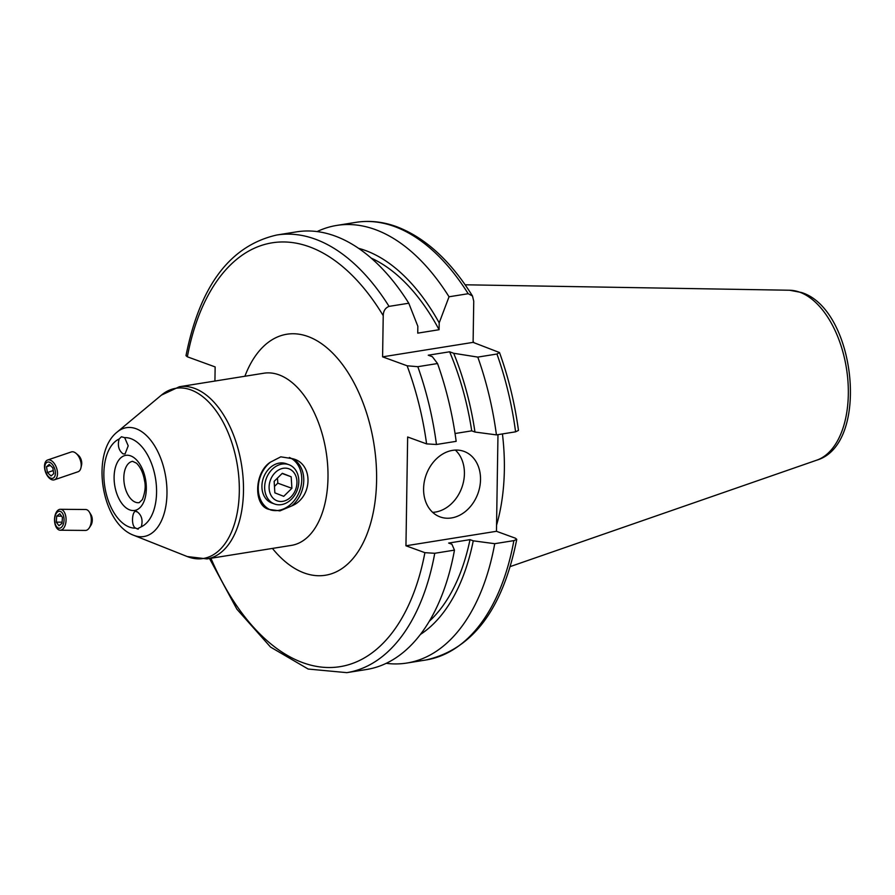 <?xml version="1.0" encoding="UTF-8"?>
<svg xmlns="http://www.w3.org/2000/svg" width="895" height="895" viewBox="0 0 895 895"><rect width="100%" height="100%" fill="white"/><g stroke="black" fill="none" stroke-linecap="round" stroke-linejoin="round"><path stroke-width="1.34" d="M135.738 528.128C130.39 526.215 132.214 507.532 137.315 511.895C141.701 515.251 143.032 520.219 141.309 526.763A45.645 25.686 -99.1 0 0 156.032 482.136A45.645 25.686 -99.1 0 0 130.905 438.673A45.645 25.686 -99.1 0 0 124.685 437.655L128.209 445.822L125.054 453.944L123.107 453.888C118.722 450.532 117.39 445.576 119.113 439.02A45.645 25.686 -99.1 0 0 104.391 483.647A45.645 25.686 -99.1 0 0 129.518 527.11A45.645 25.686 -99.1 0 0 135.738 528.128L138.21 529.158M136.275 511.705L137.315 511.895M124.685 437.655L121.44 436.76L119.113 439.02M480.525 479.586A34.871 27.51 110 0 0 463.979 451.382A34.871 27.51 110 0 0 423.592 488.704A34.871 27.51 110 0 0 440.127 516.918A34.871 27.51 110 0 0 480.525 479.586M432.665 512.354A34.871 27.51 110 0 0 464.415 473.723A34.871 27.51 110 0 0 455.331 450.073M473.119 341.319A155.003 87.218 80.9 0 1 473.858 342.64M502.431 433.941A155.003 87.218 80.9 0 1 496.557 525.197M214.923 381.046L215.147 366.928L187.346 356.803L185.992 355.651C199.932 285.796 230.194 245.588 276.79 235.016A221.602 124.696 80.9 0 1 315.185 239.122A221.602 124.696 80.9 0 1 389.056 306.381L408.78 303.226A221.602 124.696 80.9 0 0 334.898 235.967A221.602 124.696 80.9 0 0 296.514 231.861L276.79 235.016M358.582 248.34A201.532 113.408 80.9 0 1 365.395 250.477A201.532 113.408 80.9 0 1 439.199 322.86L439.087 329.718L417.741 333.141L417.842 326.272L408.78 303.226M317.11 231.581A221.602 124.696 80.9 0 1 336.766 225.417A221.602 124.696 80.9 0 1 375.162 229.523A221.602 124.696 80.9 0 1 449.033 296.782L468.186 293.717L472.482 295.976L473.746 301.19L473.097 342.371L499.499 352.54C508.472 377.377 514.793 403.332 518.473 430.417L515.587 431.826L496.434 434.892A221.602 124.696 80.9 0 0 477.796 357.094L496.949 354.028L499.499 352.54M273.232 503.437A20.921 16.502 -70 0 1 262.19 482.763A20.921 16.502 -70 0 1 279.318 463.084A20.921 16.502 -70 0 1 287.496 464.27M292.408 458.665A27.902 22.006 -70 0 1 303.774 480.436A27.902 22.006 -70 0 1 291.658 505.966C313.082 497.206 313.563 463.14 292.408 458.665L280.795 456.83L270.357 462.2C253.9 472.683 253.285 506.738 269.608 509.501L279.945 510.877L291.658 505.966M289.387 457.468A27.902 22.006 -70 0 1 301.078 485.895A27.902 22.006 -70 0 1 278.569 510.385A27.902 22.006 -70 0 1 270.413 509.881M137.148 528.956L141.309 526.763M269.608 509.501A27.902 22.006 -70 0 1 258.241 487.73A27.902 22.006 -70 0 1 270.357 462.2M496.456 531.294L515.397 538.197L516.762 539.349L513.875 540.625L494.734 543.69L473.254 540.826L470.009 539.64L448.663 543.064L451.908 544.238L454.47 550.123L434.746 553.289L424.89 552.674L405.95 545.782L496.456 531.294L497.978 434.646M389.056 306.381C385.309 307.869 383.362 310.968 383.228 315.678L382.59 356.848L407.124 365.786A214.632 120.769 80.9 0 1 426.602 443.886L407.65 436.995L405.95 545.782M470.009 539.64A196.15 110.376 80.9 0 1 429.276 621.287M494.734 543.69A221.602 124.696 80.9 0 1 406.811 663.05A221.602 124.696 80.9 0 1 386.204 663.329M449.033 296.782L439.199 322.86M473.254 540.826A201.532 113.408 80.9 0 1 420.381 634.465M371.156 258.084A196.15 110.376 80.9 0 1 439.087 329.718M454.47 550.123A221.602 124.696 80.9 0 1 366.547 669.494L346.824 672.648A221.602 124.696 80.9 0 0 434.746 553.289M407.124 365.786L417.82 366.693L437.532 363.538L432.352 356.691L428.269 355.203L449.614 351.791L453.698 353.279L477.796 357.094M453.698 353.279A201.532 113.408 80.9 0 1 474.965 432.039L496.434 434.892M449.614 351.791A196.15 110.376 80.9 0 1 471.721 430.853L474.965 432.039M455.052 433.516L471.721 430.853M437.532 363.538A221.602 124.696 80.9 0 1 456.17 441.336L436.458 444.491L426.602 443.886M382.59 356.848L473.097 342.371M55.624 514.659A8.502 4.699 -89.5 0 0 56.519 526.562A8.502 4.699 -89.5 0 0 63.097 524.817A8.502 4.699 -89.5 0 0 62.202 512.913A8.502 4.699 -89.5 0 0 55.624 514.659M55.703 513.506A10.46 5.773 -89.5 0 0 55.11 524.425A10.46 5.773 -89.5 0 0 60.211 530.209A10.46 5.773 -89.5 0 0 64.899 525.991A10.46 5.773 -89.5 0 0 65.492 515.072A10.46 5.773 -89.5 0 0 60.39 509.289A10.46 5.773 -89.5 0 0 55.703 513.506M60.211 530.209L85.439 530.433A10.46 5.773 -89.5 0 0 89.276 527.849A10.46 5.773 -89.5 0 0 90.126 526.215A10.46 5.773 -89.5 0 0 89.422 512.164A10.46 5.773 -89.5 0 0 85.618 509.512L60.39 509.289M89.276 527.849L90.943 525.242A6.97 3.848 -89.5 0 0 91.503 524.157A6.97 3.848 -89.5 0 0 91.033 514.793L89.422 512.164M56.284 522.132L58.936 525.734L62.012 523.34L62.437 517.344L59.786 513.741L56.709 516.135L56.284 522.132L62.091 522.188M61.576 516.18L56.709 516.135M270.491 479.899A17.05 13.459 110 0 0 276.947 500.752A17.05 13.459 110 0 0 295.551 489.733A17.05 13.459 110 0 0 289.096 468.879A17.05 13.459 110 0 0 270.491 479.899M266.363 478.322A20.921 16.502 110 0 0 274.575 504.008A20.921 16.502 110 0 0 297.095 490.382A20.921 16.502 110 0 0 288.884 464.684A20.921 16.502 110 0 0 266.363 478.322M274.854 492.854L283.726 496.333L291.893 488.301L291.188 476.789L282.317 473.298L274.15 481.342L274.854 492.854M282.126 473.489L291.188 476.789M277.484 478.053L277.797 483.166L291.893 488.301M274.463 486.444L277.797 483.166M55.21 475.066A8.502 4.788 -108.8 0 0 51.586 463.599A8.502 4.788 -108.8 0 0 45.041 465.344A8.502 4.788 -108.8 0 0 48.666 476.8A8.502 4.788 -108.8 0 0 55.21 475.066M57.258 475.883A10.46 5.885 -108.8 0 0 54.964 464.527A10.46 5.885 -108.8 0 0 47.636 459.996A10.46 5.885 -108.8 0 0 44.75 463.923A10.46 5.885 -108.8 0 0 47.043 475.279A10.46 5.885 -108.8 0 0 54.371 479.809A10.46 5.885 -108.8 0 0 57.258 475.883M54.371 479.809L78.055 471.754A10.46 5.885 -108.8 0 0 80.942 467.828A10.46 5.885 -108.8 0 0 80.953 467.828A10.46 5.885 -108.8 0 0 76.008 453.306A10.46 5.885 -108.8 0 0 71.32 451.941L47.636 459.996M80.953 467.828L81.59 464.908A6.97 3.927 -108.8 0 0 78.301 455.231L76.008 453.306M52.827 467.861L49.214 464.415L46.506 466.754L47.413 472.538L51.026 475.983L53.734 473.656L52.827 467.861M53.252 470.557L47.413 472.538M50.31 465.456L46.506 466.754M291.423 545.379A87.173 49.057 -99.1 0 0 327.615 464.639A87.173 49.057 -99.1 0 0 278.983 374.837A87.173 49.057 -99.1 0 0 263.88 373.215L179.369 386.741A87.173 49.057 80.9 0 1 194.472 388.352A87.173 49.057 80.9 0 1 243.104 478.165A87.173 49.057 80.9 0 1 206.924 558.905L291.423 545.379M244.883 376.258A122.044 68.68 80.9 0 1 307.969 336.498A122.044 68.68 80.9 0 1 376.594 480.391A122.044 68.68 80.9 0 1 304.255 572.99A122.044 68.68 80.9 0 1 272.427 548.422M816.755 460.164C870.499 444.334 855.844 309.144 801.45 292.497L789.558 290.237A86.479 48.666 80.9 0 1 799.705 292.173A86.479 48.666 80.9 0 1 847.576 377.008A86.479 48.666 80.9 0 1 816.755 460.164L510.239 566.58M187.346 356.803A214.632 120.769 80.9 0 1 309.379 246.796A214.632 120.769 80.9 0 1 383.228 315.678M336.766 225.417L355.919 222.352A221.602 124.696 80.9 0 1 394.315 226.457A221.602 124.696 80.9 0 1 468.186 293.717M206.924 558.905L187.245 556.545A86.2 48.498 -99.1 0 0 188.219 556.914A86.2 48.498 -99.1 0 0 239.312 491.512A86.2 48.498 -99.1 0 0 190.848 389.884A86.2 48.498 -99.1 0 0 161.413 395.12L179.369 386.741M134.306 535.512A55.121 31.023 80.9 0 1 133.679 535.277C101.415 523.441 90.205 453.351 117.155 432.05A55.121 31.023 80.9 0 1 135.984 428.694A55.121 31.023 80.9 0 1 166.973 493.693A55.121 31.023 80.9 0 1 134.306 535.512M139.206 502.643A20.921 11.769 80.9 0 1 135.581 502.252A20.921 11.769 80.9 0 1 123.913 480.693A20.921 11.769 80.9 0 1 132.594 461.328L136.543 463.207C140.649 467.38 143.301 473.186 144.52 480.615C145.863 486.03 145.147 492.362 142.383 499.6L139.206 502.643M129.786 509.926A27.902 15.696 80.9 0 1 114.101 477.024A27.902 15.696 80.9 0 1 130.636 455.868A27.902 15.696 80.9 0 1 146.321 488.759A27.902 15.696 80.9 0 1 129.786 509.926M424.89 552.674A214.632 120.769 80.9 0 1 331.016 667.502A214.632 120.769 80.9 0 1 210.918 558.267M513.875 540.625A221.602 124.696 80.9 0 1 425.953 659.984C472.549 649.412 502.822 609.204 516.762 539.349M496.949 354.028A221.602 124.696 80.9 0 1 515.587 431.826M417.82 366.693A221.602 124.696 80.9 0 1 436.458 444.491M355.919 222.352C369.344 220.248 382.903 221.691 396.586 226.659C425.214 237.589 450.521 260.691 472.482 295.976M133.679 535.277L187.245 556.545M117.155 432.05L161.413 395.12M406.811 663.05L425.953 659.984M209.519 558.491L236.884 609.182L270.57 647.096L308.182 669.046L346.824 672.648M789.558 290.237L465.143 284.789M271.834 503.012L274.575 504.008M286.154 463.688L288.884 464.684"/></g></svg>
